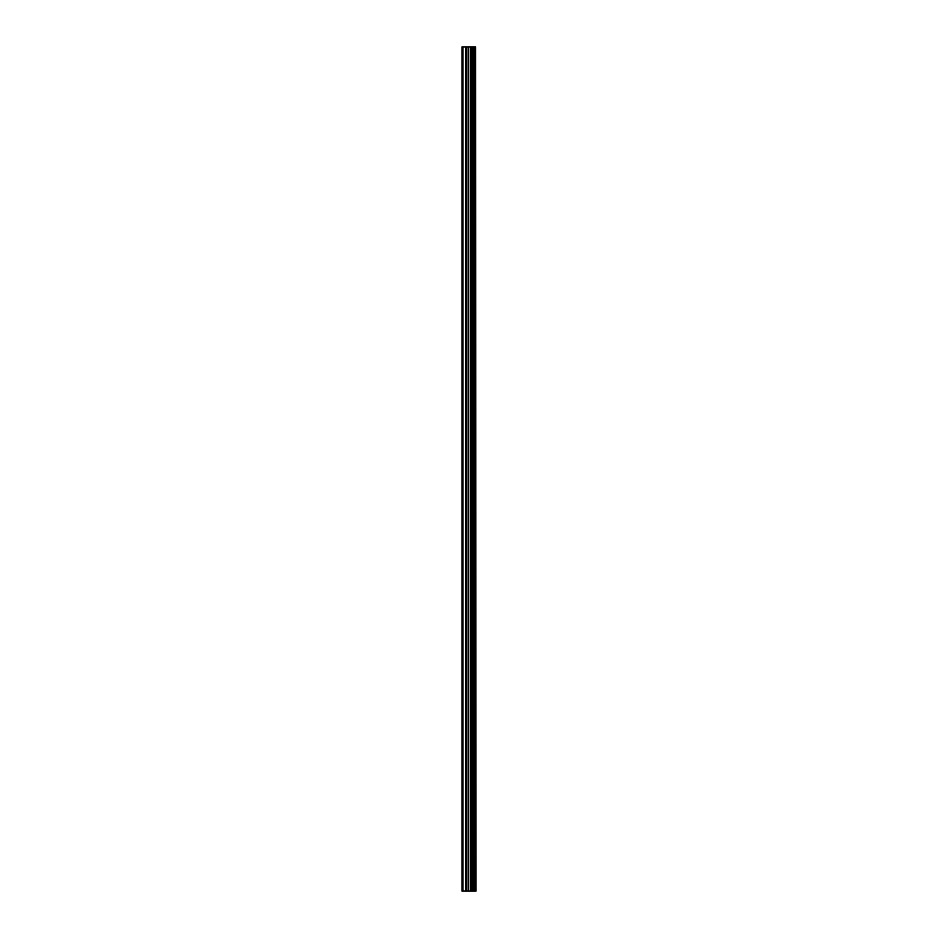 <?xml version="1.0" encoding="UTF-8"?>
<svg xmlns="http://www.w3.org/2000/svg" width="938" height="938" viewBox="0 0 938 938"><rect width="100%" height="100%" fill="white"/><g stroke="black" fill="none" stroke-linecap="round" stroke-linejoin="round"><path stroke-width="1.41" d="M475.554 46.9L476.035 891.1L475.554 46.9L461.965 46.9L461.965 891.1L462.938 891.1L462.938 46.9M462.938 891.1L475.554 891.1M475.484 891.1L475.484 46.9M474.288 891.1L474.288 46.9M474.206 891.1L474.206 46.9M471.404 891.1L471.404 46.9M471.263 891.1L471.263 46.9M474.1 891.1L474.1 46.9M473.878 891.1L473.878 46.9M472.987 891.1L472.987 46.9M472.752 891.1L472.752 46.9M472.658 891.1L472.658 46.9M472.576 891.1L472.576 46.9M470.794 891.1L470.794 46.9M470.348 891.1L470.348 46.9M468.543 891.1L468.543 46.9M468.097 891.1L468.097 46.9M466.163 891.1L466.163 46.9M465.705 891.1L465.705 46.9"/></g></svg>
